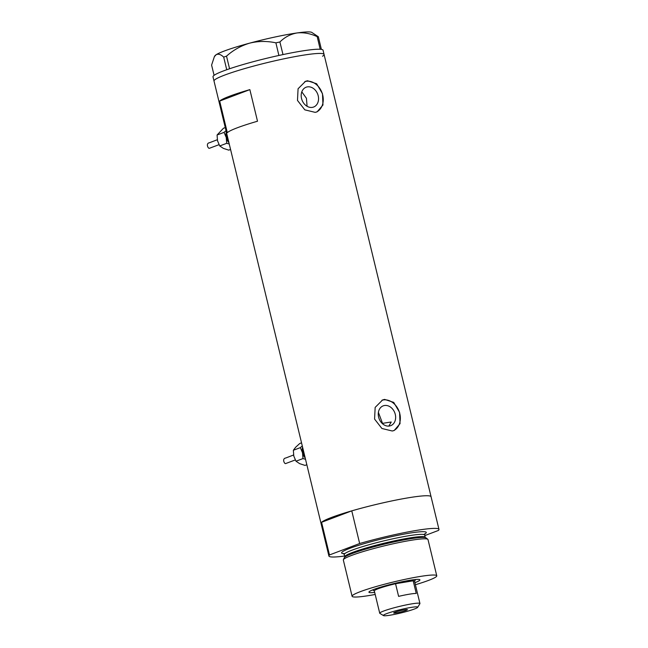 <?xml version="1.0" encoding="UTF-8"?>
<svg xmlns="http://www.w3.org/2000/svg" width="648" height="648" viewBox="0 0 648 648"><rect width="100%" height="100%" fill="white"/><g stroke="black" fill="none" stroke-linecap="round" stroke-linejoin="round"><path stroke-width="0.97" d="M384.466 405.518A10.595 8.383 69.3 0 0 383.195 405.859A10.595 8.383 69.3 0 0 378.837 417.952A10.595 8.383 69.3 0 0 389.432 426.02A10.595 8.383 69.3 0 0 390.704 425.671A10.595 8.383 69.3 0 0 395.061 413.586A10.595 8.383 69.3 0 0 384.466 405.518M307.387 86.881A10.595 8.383 69.3 0 0 306.107 87.221A10.595 8.383 69.3 0 0 301.757 99.306A10.595 8.383 69.3 0 0 312.344 107.374A10.595 8.383 69.3 0 0 313.616 107.033A10.595 8.383 69.3 0 0 317.974 94.948A10.595 8.383 69.3 0 0 307.387 86.881M307.533 80.765L305.54 81.3L298.072 88.76L297.489 100.44L304.811 109.844L315.179 112.363L317.107 111.845L322.963 105.008L322.493 93.717L316.637 83.754L307.533 80.765M316.378 112.088A16.33 12.92 69.3 0 0 322.21 93.288A16.33 12.92 69.3 0 0 306.042 81.324A16.33 12.92 69.3 0 0 304.803 81.608M384.62 399.403L382.628 399.938L375.16 407.406L374.576 419.078L381.899 428.482L392.267 431.001L394.195 430.483L400.051 423.646L399.581 412.363L393.725 402.392L384.62 399.403M393.466 430.734A16.33 12.92 69.3 0 0 399.298 411.926A16.33 12.92 69.3 0 0 383.13 399.97A16.33 12.92 69.3 0 0 381.891 400.253M344.606 556.025A56.611 5.419 166.4 0 1 328.917 556.008A56.611 5.419 166.4 0 1 329.476 554.955L321.57 522.296A56.611 5.419 166.4 0 0 321.019 523.357A56.611 5.419 -13.6 0 1 350.503 511.232A56.611 5.419 -13.6 0 1 408.426 497.786A56.611 5.419 -13.6 0 1 431.074 496.733A56.611 5.419 166.4 0 0 408.426 497.786A56.611 5.419 166.4 0 0 351.767 510.859L359.664 543.518A56.611 5.419 166.4 0 1 416.324 530.437A56.611 5.419 166.4 0 1 438.971 529.384L324.065 54.432A56.611 5.419 166.4 0 0 274.914 60.799A56.611 5.419 166.4 0 0 215.541 79.25A56.611 5.419 166.4 0 0 214.018 81.057A56.611 5.419 -13.6 0 1 243.502 68.931A56.611 5.419 -13.6 0 1 301.417 55.485A56.611 5.419 -13.6 0 1 324.065 54.432L323.052 50.22A56.611 5.419 166.4 0 0 321.376 49.378A56.611 5.419 166.4 0 0 321.003 49.329L320.63 49.289A56.611 5.419 166.4 0 0 320.185 49.256L317.188 36.644L318.346 36.758L311.777 32.4A50.082 4.787 -13.6 0 0 297.003 32.959C303.556 32.238 310.287 33.461 317.188 36.644M227.31 132.662A56.611 5.419 -13.6 0 1 257.507 121.225L249.861 89.627A56.611 5.419 166.4 0 0 219.664 101.064L227.31 132.662M307.095 106.304L306.423 98.269L301.798 91.846M388.808 426.092L391.246 422.026A47.903 4.585 -13.6 0 0 384.888 422.982A47.903 4.585 -13.6 0 0 382.199 423.444M219.664 101.064L249.861 89.627M378.4 412.371L382.531 423.387M227.699 69.401L226.735 69.733L223.69 57.121L226.517 56.149L229.57 68.753L227.699 69.401A56.611 5.419 166.4 0 0 226.719 69.741L226.735 69.733A56.611 5.419 166.4 0 0 214.52 75.038A56.611 5.419 166.4 0 0 212.998 76.845L328.917 556.008M318.346 36.758L321.376 49.378M279.896 41.982L282.998 54.578A56.611 5.419 166.4 0 0 281.596 54.878L280.3 55.161A56.611 5.419 166.4 0 0 278.883 55.469L275.902 42.841L279.896 41.982C284.764 37.147 290.466 34.142 297.003 32.959A50.082 4.787 -13.6 0 0 249.674 43.141C258.341 41.026 267.081 40.929 275.902 42.841M282.941 54.586L281.596 54.878M229.57 68.753L229.643 68.728A56.611 5.419 166.4 0 0 228.614 69.085M280.3 55.161L278.956 55.445M214.083 75.346L211.596 65.084L214.375 56.66L216.108 54.748C218.287 53.573 220.814 54.367 223.69 57.121M226.517 56.149C233.28 50.066 240.999 45.733 249.674 43.141A50.082 4.787 -13.6 0 0 216.108 54.748A50.082 4.787 -13.6 0 0 214.877 55.841L214.375 56.66M320.185 49.256A56.611 5.419 166.4 0 0 282.998 54.578M278.883 55.469A56.611 5.419 166.4 0 0 229.643 68.728M322.542 56.23A56.611 5.419 166.4 0 0 324.065 54.432M374.69 592.402A26.236 2.511 -13.6 0 1 368.987 591.94A26.236 2.511 -13.6 0 1 383.697 586.262A26.236 2.511 -13.6 0 1 409.439 580.349A26.236 2.511 -13.6 0 1 419.758 579.66A26.236 2.511 -13.6 0 1 414.898 582.674M343.383 559.718L344.291 557.677A42.177 4.034 -13.6 0 1 346.631 555.935A42.177 4.034 -13.6 0 1 409.366 538.942A42.177 4.034 -13.6 0 1 423.185 537.411A42.177 4.034 -13.6 0 1 426.06 537.897L427.81 539.298A43.546 4.163 166.4 0 0 410.573 540.375A43.546 4.163 166.4 0 0 367.416 550.314A43.546 4.163 166.4 0 0 343.383 559.718A43.546 4.163 166.4 0 0 343.335 560.05L352.099 596.273A43.546 4.163 166.4 0 0 369.522 595.463A43.546 4.163 166.4 0 0 375.184 594.459M415.4 584.731A43.546 4.163 166.4 0 0 436.76 575.797L427.996 539.565A43.546 4.163 166.4 0 0 427.81 539.298M436.76 575.797A43.546 4.163 166.4 0 0 419.337 576.599A43.546 4.163 166.4 0 0 374.779 586.942A43.546 4.163 166.4 0 0 352.099 596.273M424.796 535.604L438.421 530.445A56.611 5.419 166.4 0 0 438.971 529.384M329.476 554.955L359.664 543.518M321.57 522.296L351.767 510.859M390.461 615.138A17.634 1.685 166.4 0 0 407.762 611.161A17.634 1.685 166.4 0 0 417.644 607.346A17.634 1.685 166.4 0 0 410.63 607.492A17.634 1.685 166.4 0 0 391.87 611.898A17.634 1.685 166.4 0 0 383.519 615.6A17.634 1.685 166.4 0 0 390.461 615.138M383.519 615.6L379.866 613.389A20.687 1.976 -13.6 0 1 379.728 613.227A20.687 1.976 -13.6 0 1 390.501 608.796A20.687 1.976 -13.6 0 1 411.658 603.887A20.687 1.976 -13.6 0 1 419.936 603.499A20.687 1.976 -13.6 0 1 419.888 603.709L417.644 607.346M404.595 609.784A7.079 0.68 166.4 0 0 397.354 611.461A7.079 0.68 166.4 0 0 393.668 612.976A7.079 0.68 166.4 0 0 396.495 612.846A7.079 0.68 166.4 0 0 403.736 611.169A7.079 0.68 166.4 0 0 407.422 609.647A7.079 0.68 166.4 0 0 404.595 609.784M419.936 603.499L414.534 581.167A20.687 1.976 166.4 0 0 413.189 580.802A20.687 1.976 166.4 0 0 406.256 581.556A20.687 1.976 166.4 0 0 395.555 583.735A20.687 1.976 166.4 0 0 374.325 590.895L379.728 613.227M416.243 593.447L413.189 580.802L395.555 583.735L398.609 596.371A20.687 1.976 166.4 0 1 409.317 594.192A20.687 1.976 166.4 0 1 416.243 593.447M414.931 579.587A21.773 2.082 -13.6 0 1 415.336 579.863A21.773 2.082 -13.6 0 1 415.287 580.082L414.558 581.264M374.35 590.992L373.159 590.271A21.773 2.082 -13.6 0 1 373.013 590.101A21.773 2.082 -13.6 0 1 373.248 589.672M217.315 139.733L209.45 142.746C205.643 143.313 208.04 148.611 209.288 148.327L219.008 144.682M228.922 142.665A9.801 7.752 -110.7 0 1 226.249 137.506A9.801 7.752 -110.7 0 1 226.314 131.884M226.022 130.677L224.062 132.362L226.249 137.506L226.711 143.305L229.246 144.002M230.566 149.461L228.752 150.142L223.374 148.376L219.721 145.954L217.534 140.802L217.072 135.003L223.455 128.255L225.269 127.567M217.072 135.003L224.062 132.362M219.721 145.954L226.711 143.305M293.584 455.001L285.728 458.015C281.912 458.582 284.31 463.879 285.557 463.595L295.277 459.95M305.192 457.934A9.801 7.752 -110.7 0 1 302.519 452.774A9.801 7.752 -110.7 0 1 302.584 447.152M302.292 445.945L300.332 447.63L302.519 452.774L302.981 458.573L305.516 459.27M306.836 464.729L305.022 465.41L299.643 463.644L295.998 461.214L293.803 456.07L293.35 450.271L295.666 447.225L299.724 443.515L301.539 442.835M293.35 450.271L300.332 447.63M295.998 461.214L302.981 458.573M344.76 557.191L344.793 556.786A41.375 3.961 -13.6 0 1 366.339 547.925A41.375 3.961 -13.6 0 1 408.661 538.099A41.375 3.961 -13.6 0 1 425.21 537.33L424.667 535.078A41.375 3.961 166.4 0 0 408.119 535.847A41.375 3.961 166.4 0 0 365.788 545.673A41.375 3.961 166.4 0 0 344.242 554.534L343.44 553.473L344.793 553.627M343.74 553.676A43.546 4.163 -13.6 0 1 358.984 545.219A43.546 4.163 -13.6 0 1 408.848 533.264A43.546 4.163 -13.6 0 1 423.881 534.551M228.388 140.47A8.708 6.893 -110.7 0 1 226.841 134.087M304.657 455.738A8.708 6.893 -110.7 0 1 303.118 449.348M344.793 556.786L344.242 554.534M423.76 534.527L424.894 533.766L424.667 535.078"/></g></svg>
